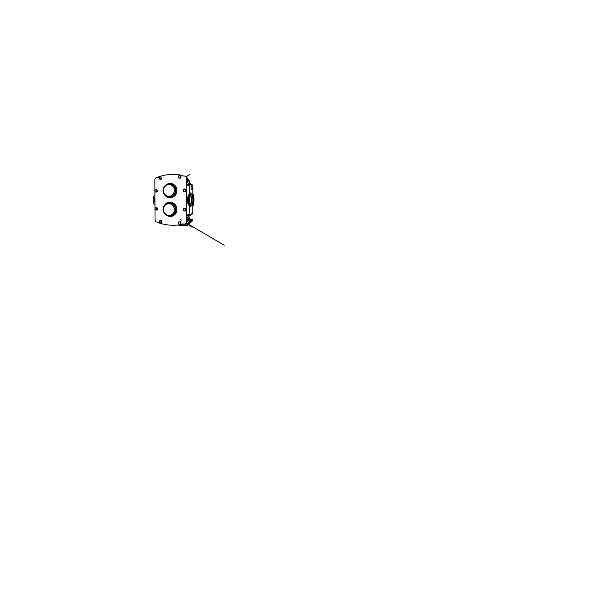 <?xml version="1.0" encoding="UTF-8"?>
<svg xmlns="http://www.w3.org/2000/svg" width="589" height="589" viewBox="0 0 589 589"><rect width="100%" height="100%" fill="white"/><g stroke="black" fill="none" stroke-linecap="round" stroke-linejoin="round"><path stroke-width="0.88" d="M189.157 215.331L192.588 213.203L191.985 214.308M192.264 214.087L192.758 213.1L192.772 205.76M192.802 194.112L192.824 185.903L192.286 184.865M189.202 183.091L191.985 184.651L192.655 185.771M192.456 187.228L191.094 186.529L191.079 189.017L192.36 189.238M191.094 186.529L191.02 188.701M187.302 178.762L188.325 179.336L187.302 178.644M189.106 182.347C189.452 181.14 189.194 180.138 188.325 179.336L188.392 179.395M189.202 192.853L191.131 193.251L191.322 194.105M187.383 220.706L188.252 220.168L187.339 220.779M189.054 217.26C189.371 218.438 189.106 219.402 188.252 220.168L188.303 220.124M191.219 205.775L189.202 206.525M189.054 219.13L189.805 219.837L187.111 221.965M191.771 219.852L190.313 219.903L191.8 220.345L188.127 223.548L186.124 223.29L187.493 223.503L187.803 223.827L187.339 224.232L182.612 224.151M191.631 219.432L189.165 219.299L192.205 219.601M187.03 223.901L187.376 225.55L186.05 225.712L186.021 224.387L187.493 223.503M188.127 223.548L188.171 224.814L191.837 221.449L191.8 220.345M192.036 220.131L192.073 221.228L192.404 220.927L192.382 219.815L192.404 220.927M177.745 225.108L186.05 225.712M187.376 225.55L187.803 223.827M192.353 219.771L191.624 219.425M191.145 189.01L192.242 189.444M192.367 188.936L192.367 187.317M189.562 204.464L189.621 204.457C189.098 204.516 188.62 202.425 188.635 199.988C188.627 202.417 189.098 204.493 189.614 204.457L188.907 218.239L187.236 220.846M187.302 178.784L188.981 181.441L189.216 183.643L187.295 182.605L187.302 178.673L186.684 178.253C186.661 177.363 186.301 176.671 185.601 176.185L182.472 175.875L182.126 175.286C173.821 173.821 166.024 174.315 158.735 176.759L158.205 177.429L156.335 177.628C155.393 178.069 154.892 178.857 154.841 179.984L154.892 190.321M189.717 195.401L189.202 192.551L189.216 183.643M188.024 184.784L187.825 184.062L188.024 184.784M188.863 185.182L188.679 184.49L188.863 185.182M188.804 214.602L188.62 215.302L188.804 214.602M187.972 215.081L187.773 215.802L187.972 215.081M154.988 209.529L155.032 219.697C155.098 220.801 155.599 221.582 156.534 222.024L158.389 222.23L158.92 222.9C166.157 225.351 173.88 225.896 182.104 224.527L182.708 223.894L184.571 224.026L185.822 223.459L186.625 221.648L186.684 178.253M192.066 214.256L187.243 217.304L187.236 221.177L186.043 223.238M187.788 185.226L187.766 184.195M188.642 185.616L188.613 184.615M188.561 215.176L188.59 214.19M187.707 215.677L187.744 214.654M154.9 191.373L154.981 208.484M190.181 195.408L189.68 195.415C189.15 195.305 188.635 197.477 188.642 199.988C188.627 197.47 189.15 195.29 189.68 195.393L189.754 195.415M182.862 223.908L182.104 224.527M185.991 176.509L186.234 176.648C186.927 177.12 187.28 177.797 187.302 178.673M182.222 224.343L182.811 223.901M185.815 190.21L185.13 191.447L183.768 191.477L185.395 191.513L185.763 190.902L186.08 190.276L185.13 188.995L186.08 190.276M183.768 191.477L183.488 191.02M183.245 190.578L183.216 190.004M183.562 189.356L185.13 188.995M184.202 189.032L185.447 189.592L185.447 190.821L184.416 191.454L183.665 191.189M184.342 189.025C183.002 189.091 182.907 191.292 184.232 191.432L184.416 191.447C185.749 191.484 186.014 189.275 184.696 189.047L184.423 189.017M185.108 208.624L185.793 209.868L185.108 211.061L186.05 209.772L185.741 209.147L185.373 208.543L183.753 208.587L185.373 208.543M185.108 211.061L183.569 210.722M183.194 210.045L183.245 209.456M183.459 209.073L183.753 208.587M184.401 211.039L184.902 210.936C186.006 210.501 185.601 208.602 184.401 208.631L185.425 209.257L185.425 210.472L184.32 211.046M184.298 211.031C183.113 210.936 182.862 209.058 183.982 208.697L183.577 208.948M156.652 207.858L157.241 208.999L156.667 210.104L157.469 209.456L157.462 208.344L157.123 207.784L155.496 207.821L157.123 207.784M156.667 210.104L155.43 209.949M157.241 208.999L157.705 208.918M156.033 210.082L156.262 210.059C157.381 209.868 157.167 207.829 156.026 207.858L156.902 208.432L156.902 209.559L155.975 210.089M155.761 210.03C154.782 209.743 154.841 208.005 155.835 207.873L155.614 207.939M157.16 190.851L156.586 191.992L155.422 192.014L157.049 192.043L157.388 191.484L157.381 190.357L156.571 189.724L157.624 190.91M156.586 191.992L157.049 192.043M155.319 189.894L156.571 189.724M155.732 189.776C154.642 190.011 154.767 191.962 155.871 191.985L155.952 191.985C157.16 192.021 157.27 189.827 156.063 189.754L156.821 190.284L156.821 191.418L155.584 191.926M160.996 220.684L161.592 221.854L161.003 222.951L162.027 221.67L161.776 221.074L161.43 220.507L159.81 220.61L161.43 220.507M161.003 222.951L160.473 222.936M161.592 221.854L162.027 221.67M159.575 220.978L159.81 220.61M159.729 220.86L161.246 221.287L161.253 222.421L160.532 222.922M160.363 222.914L160.812 222.833C161.761 222.443 161.386 220.684 160.355 220.676L159.943 220.742C159.17 221.03 159.155 222.362 159.921 222.775M180.205 221.906L180.867 223.143L180.205 224.291L181.162 222.936L180.867 222.303L180.506 221.707L178.887 221.817L180.506 221.707M180.205 224.291L179.674 224.284M178.305 223.15L178.386 222.664M178.563 222.347L178.887 221.817M178.592 222.311L179.512 221.884L180.506 222.546L180.506 223.739L179.836 224.247M179.512 224.262L180.219 224.056C181.059 223.481 180.543 221.906 179.512 221.891L178.857 222.068C178.069 222.554 178.342 223.982 179.27 224.21M161.438 177.871L160.841 179.056L159.648 179.122L161.283 179.211L161.622 178.636L161.872 178.033L160.834 176.752L161.872 178.033M160.841 179.056L161.283 179.211M160.267 176.766L160.834 176.752M160.304 176.774L161.084 177.289L161.091 178.445L159.604 178.901M159.788 176.899C158.934 177.304 159.001 178.806 159.877 179.027L160.193 179.063C161.298 179.063 161.6 177.134 160.539 176.833L160.186 176.781M180.882 176.715L180.212 177.974L178.879 178.047L180.514 178.143L180.875 177.539L181.176 176.899L180.212 175.537L181.176 176.899M178.879 178.047L178.57 177.539M178.364 177.156L178.298 176.693M178.776 175.78L179.166 175.588M179.638 175.551L180.212 175.537M179.741 175.574L180.514 176.111L180.514 177.326L179.512 177.996L178.622 177.598M179.292 175.61C178.261 175.839 178.047 177.473 178.99 177.878L179.512 177.981C180.624 177.974 181.088 176.199 180.094 175.706L179.512 175.574M192.743 204.228L192.861 204.273C193.325 204.331 193.729 202.196 193.729 199.899C193.766 202.469 193.258 204.758 192.743 204.228L192.066 200.002L192.802 195.644C193.31 195.202 193.774 197.403 193.759 199.899C193.744 197.668 193.376 195.622 192.92 195.622L192.75 195.695M193.045 204.376L192.853 204.471C192.404 204.508 191.985 202.432 191.999 200.002C192.014 202.712 192.529 204.876 193.023 204.39L193.781 199.899L193.089 195.519C192.588 194.944 192.021 197.205 192.029 200.002C191.999 197.492 192.456 195.312 192.92 195.423L193.067 195.496M192.684 205.009L192.868 205.097C193.428 205.163 193.906 202.616 193.899 199.892C193.921 197.249 193.479 194.804 192.942 194.79L192.728 194.885M191.911 200.01C191.948 202.734 192.22 204.412 192.721 205.046C193.339 205.664 193.936 202.933 193.928 199.892C193.95 196.932 193.398 194.304 192.794 194.826C192.323 195.143 191.911 197.462 191.911 200.01M194.009 199.885C194.024 197.322 193.648 194.885 193.14 194.422C192.515 193.7 191.808 196.505 191.823 200.017C191.793 203.419 192.448 206.106 193.059 205.495C193.597 205.082 194.009 202.535 194.009 199.885M193.037 194.348L192.721 194.09C192.117 193.943 191.513 196.748 191.521 200.017C191.499 203.183 192.051 205.863 192.632 205.797L192.986 205.539M192.677 194.09L190.91 194.186C190.343 194.576 189.857 197.16 189.857 200.01C189.842 202.756 190.284 205.222 190.821 205.664L192.632 205.797M190.726 194.392L190.681 194.429C190.137 194.804 189.665 197.286 189.673 200.01C189.71 202.911 190.026 204.714 190.6 205.421L190.674 205.48M154.208 204.015C152.742 202.211 152.742 197.381 154.215 195.592M154.959 204.817L154.509 204.412C152.735 202.631 152.772 196.822 154.576 195.136L154.914 194.834M154.951 202.734C154.399 200.834 154.392 198.92 154.922 196.991M154.944 201.269L154.929 198.471M192.662 185.771L189.216 183.945M189.187 206.732L190.836 206.238M189.202 192.625L190.865 192.978M184.975 223.93L186.102 224.004M187.817 223.224L191.528 220.058M186.684 223.997L186.846 224.365M187.236 221.177L186.625 221.648M189.4 204.449C188.694 206.496 187.589 204.015 187.619 199.995C187.596 195.916 188.745 193.325 189.444 195.415M189.341 204.412L189.496 204.471C188.981 204.508 188.502 202.425 188.517 199.988C188.509 197.47 189.025 195.29 189.562 195.393L189.606 195.401M165.111 204.493C166.834 202.329 169.846 201.504 172.444 202.564C175.043 203.617 176.921 206.489 176.921 209.485C177.075 214.514 171.73 218.011 167.644 215.817M167.151 184.239C171.259 181.64 177.075 185.211 176.914 190.49C176.914 193.435 175.124 196.24 172.614 197.337C170.103 198.427 167.136 197.727 165.332 195.703M171.767 215.589L172.305 215.39C174.624 214.263 175.846 212.312 175.971 209.529C176.059 205.649 172.467 202.307 168.999 202.896L168.91 202.903M169.286 197.101L169.875 197.124C173.085 197.153 176.023 193.995 175.956 190.453C175.986 187.552 174.027 184.872 171.458 184.232L171.37 184.202M169.109 183.834L170.803 184.026C173.409 184.674 175.397 187.39 175.36 190.335C175.434 193.928 172.452 197.138 169.205 197.101L169.139 197.101C165.862 197.182 163.043 194.09 163.094 190.615C163.02 187.169 165.774 183.959 169.028 183.842C165.737 183.967 162.976 187.147 163.028 190.615C163.02 194.083 165.826 197.131 169.139 197.101L169.36 197.109M168.844 196.343C171.76 196.358 174.403 193.531 174.381 190.306C174.403 187.074 171.745 184.357 168.815 184.504C165.892 184.6 163.418 187.442 163.447 190.549C163.44 193.663 165.921 196.373 168.844 196.343M169.08 216.067C165.855 215.92 163.109 212.725 163.16 209.316C163.101 206.179 165.384 203.308 168.314 202.955L169.146 202.903C172.415 202.859 175.448 206.098 175.375 209.691C175.25 212.511 174.013 214.492 171.671 215.626L169.176 216.075M168.881 215.434C171.789 215.603 174.425 212.938 174.403 209.736C174.418 206.533 171.774 203.691 168.859 203.684C165.943 203.625 163.477 206.312 163.506 209.397C163.499 212.489 165.973 215.309 168.881 215.434M192.47 195.371L192.338 195.791M192.301 204.096L192.75 204.435M192.75 205.06L193.258 204.015M192.655 204.972L193.001 204.412M189.997 196.166L189.548 199.995L189.96 203.706M193.302 195.879L192.772 194.849M193.059 195.496L192.699 194.922M187.427 178.717L188.355 179.358C189.334 180.168 189.592 181.603 189.135 182.561M186.205 176.619L189.997 174.425L186.205 176.619M187.258 220.831L188.274 220.153C189.216 219.277 189.496 218.239 189.091 217.024M181.383 220.072L180.499 219.491M188.347 224.652L192.161 227.17L188.347 224.659M188.671 224.35L224.262 245.238L188.671 224.35M189.113 218.983L189.415 219.601M171.87 215.552L169.131 216.082C165.98 215.935 163.286 213.049 163.101 209.765C162.873 206.481 165.2 203.367 168.314 202.955M170.803 184.026L169.08 183.827M186.448 222.959L185.822 223.459M186.234 176.648L185.771 176.317M184.232 191.432C182.811 191.285 182.936 189.003 184.372 189.01M183.982 208.697C182.752 209.08 183.061 211.068 184.357 211.046L184.902 210.936M155.835 207.873C154.774 208.005 154.237 209.802 155.952 210.089L156.262 210.059M155.871 191.985C154.458 191.955 154.428 189.732 155.857 189.746M159.943 220.742C159.067 221.081 158.691 222.613 160.186 222.944M160.812 222.833L160.223 222.944M178.857 222.068C177.915 222.62 178.283 224.254 179.387 224.291M180.219 224.056L179.409 224.291M159.877 179.027C158.684 178.732 158.765 176.81 160.009 176.766M160.539 176.833L160.075 176.759M178.99 177.878C177.9 177.414 178.195 175.588 179.387 175.551M180.094 175.706L179.431 175.544M189.614 204.457L190.137 204.464"/></g></svg>
